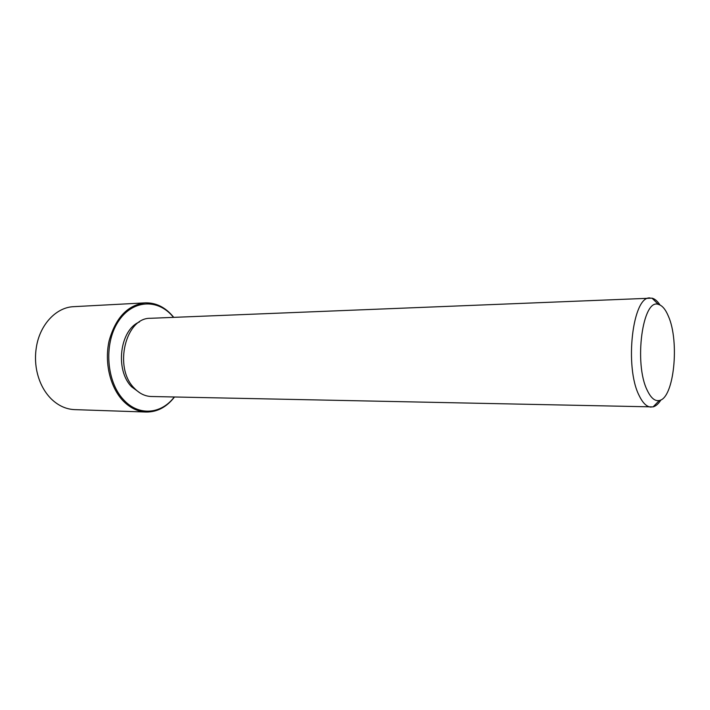 <?xml version="1.0" encoding="UTF-8"?>
<svg xmlns="http://www.w3.org/2000/svg" width="710" height="710" viewBox="0 0 710 710"><rect width="100%" height="100%" fill="white"/><g stroke="black" fill="none" stroke-linecap="round" stroke-linejoin="round"><path stroke-width="1.06" d="M140.127 393.047L131.687 386.852C114.78 370.185 119.777 329.795 139.435 321.976M660.957 399.881C658.543 403.786 655.907 406.12 653.067 406.892L151.354 396.508C145.062 396.313 139.364 393.526 134.27 388.148C113.289 367.673 125.563 317.264 150.591 318.293L652.002 298.147C654.868 298.866 657.54 301.147 660.034 305.007M651.141 407.114C646.783 406.945 642.798 403.111 639.186 395.621C624.232 366.928 632.69 295.537 650.076 297.96M647.289 390.411C633.639 363.627 642.63 297.934 658.418 304.43C662.19 305.406 665.519 309.329 668.385 316.198C679.754 341.572 674.021 398.221 659.35 400.493C654.966 401.434 650.946 398.079 647.289 390.411M174.278 396.996C161.374 414.152 138.929 416.397 123.868 400.058C106.562 382.22 103.58 344.501 117.869 322.162C131.909 299.558 157.922 298.227 173.107 316.882L173.506 317.361M174.5 396.996C166.69 407.078 157.274 412.093 146.26 412.04C137.722 411.685 129.948 407.895 122.945 400.68C109.979 387.056 104.139 361.949 109.225 340.392C115.819 317.468 127.818 304.963 145.195 302.868C155.783 302.584 165.013 307.075 172.894 316.332L173.728 317.352M146.26 412.04L74.736 409.635C66.11 409.279 58.264 405.694 51.209 398.878C43.789 391.387 38.917 381.705 36.583 369.821C35.216 362.295 35.145 354.76 36.37 347.217C39.893 324.435 56.374 307.217 73.733 306.667L145.195 302.868M658.418 304.43L652.002 298.147M659.35 400.493L653.067 406.892"/></g></svg>
